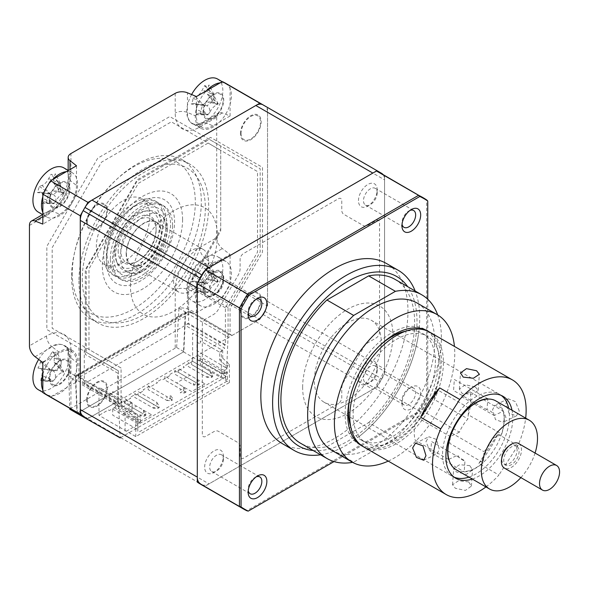 <?xml version="1.0" encoding="UTF-8"?>
<svg xmlns="http://www.w3.org/2000/svg" width="589" height="589" viewBox="0 0 589 589"><rect width="100%" height="100%" fill="white"/><g stroke="black" fill="none" stroke-linecap="round" stroke-linejoin="round"><path stroke-width="0.44" stroke-dasharray="2.94 2.21" d="M331.975 450.452A85.118 49.145 120 0 0 374.53 446.241A85.118 49.145 120 0 0 430.139 371.232A85.118 49.145 120 0 0 417.093 303.026M388.239 461.099A85.118 49.145 120 0 0 394.593 457.822A85.118 49.145 120 0 0 454.443 346.435M326.895 446.712L368.662 422.6L395.41 438.047L353.65 462.159L326.895 446.712A94.579 54.608 120 0 1 300.493 443.2M368.662 422.6A94.579 54.608 120 0 0 395.072 279.392M395.41 438.047A94.579 54.608 120 0 0 437.708 314.938M362.507 446.212A66.204 38.226 120 0 0 394.593 442.376A66.204 38.226 120 0 0 437.568 384.956A66.204 38.226 120 0 0 428.682 331.592M352.597 462.35A94.579 54.608 120 0 0 353.65 462.159M468.711 408.184L467.946 418.919A28.154 16.256 120 0 0 459.398 432.164L425.965 412.86L416.806 417.233A40.045 23.118 120 0 0 414.332 429.506A40.045 23.118 120 0 0 415.171 440.182L448.612 459.486M450.239 437.193L449.797 443.421L483.238 462.726L484.018 451.704A28.154 16.256 120 0 0 492.566 438.459L501.718 434.078A40.045 23.118 120 0 0 503.352 411.137L494.2 415.51A28.154 16.256 120 0 0 487 409.804L487.766 399.07M450.291 436.523L450.585 432.4L484.018 451.704M470.28 406.579A40.045 23.118 120 0 0 469.912 391.832L460.76 396.206L473.99 403.848M474.204 403.973L494.2 415.51M469.912 391.832L503.352 411.137M475.279 403.031L453.567 390.5L454.347 379.471L487.788 398.775M475.5 403.163L487 409.804M468.726 407.897L435.293 388.593L434.505 399.614L467.946 418.919M459.398 432.164L450.482 436.427M416.806 417.233L450.246 436.545M447.898 450.968L464.964 460.819L464.176 471.848A40.045 23.118 120 0 0 483.238 462.726M447.677 450.843L431.523 441.514L430.743 452.536L464.176 471.848M448.855 459.376L457.771 455.113A28.154 16.256 120 0 0 464.964 460.819M501.239 395.425A47.289 27.3 120 0 0 465.634 404.569A47.289 27.3 120 0 0 442.663 451.248A47.289 27.3 120 0 0 454.067 477.127M468.947 477.119A47.289 27.3 120 0 0 509.301 419.375A47.289 27.3 120 0 0 508.675 408.317M470.228 406.889A40.045 23.118 120 0 1 468.284 414.774L501.718 434.078M505.951 417.439L501.931 408.074L494.819 405.225L492.581 409.723L495.474 419.618L502.984 422.284L505.951 417.439M519.284 411.063L515.419 401.617L508.248 398.797L505.907 403.347L508.962 413.169L516.413 415.863L519.284 411.063M475.411 387.025L478.209 390.448L472.245 394.35L462.085 393.4L459.346 389.101L465.339 384.713L475.411 387.025M381.098 345.353A47.289 27.3 120 0 0 371.423 320.342A47.289 27.3 120 0 0 336.319 331.644A47.289 27.3 120 0 0 314.467 377.232A47.289 27.3 120 0 0 324.134 402.25A47.289 27.3 120 0 0 359.246 390.949A47.289 27.3 120 0 0 381.098 345.353M425.95 441.595L428.917 436.751L436.427 439.416L439.32 449.319L437.082 453.817L429.97 450.968L425.95 441.595M472.297 479.048A47.289 27.3 120 0 0 512.644 421.304A47.289 27.3 120 0 0 512.018 410.246M469.816 465.641L459.663 464.692L453.692 468.594L456.49 472.017L466.554 474.322L472.555 469.941L469.816 465.641M468.66 481.92L458.514 480.779L452.543 484.747L455.334 488.296L465.42 490.409L471.406 486.094L468.66 481.92M485.947 486.934A66.204 38.226 120 0 0 498.92 475.021L478.857 463.44A66.204 38.226 120 0 0 497.823 434.041L478.857 463.44M363.501 446.815A66.204 38.226 120 0 0 412.653 430.993A66.204 38.226 120 0 0 443.245 367.168A66.204 38.226 120 0 0 429.705 332.144M497.823 434.041L517.886 445.623A66.204 38.226 120 0 0 525.668 418.131M517.886 445.623L498.92 475.021M350.661 426.407A61.477 35.495 120 0 0 361.182 440.02A61.477 35.495 120 0 0 406.822 425.324A61.477 35.495 120 0 0 435.227 366.056A61.477 35.495 120 0 0 422.659 333.536A61.477 35.495 120 0 0 405.615 331.232M353.29 410.202A61.477 35.495 120 0 0 365.865 442.722A61.477 35.495 120 0 0 411.505 428.026A61.477 35.495 120 0 0 439.909 368.758A61.477 35.495 120 0 0 427.334 336.238A61.477 35.495 120 0 0 381.694 350.934A61.477 35.495 120 0 0 353.29 410.202M379.957 345.426A61.477 35.495 120 0 0 350.124 397.096M427.275 330.937A66.204 38.226 -60 0 1 438.562 364.466A66.204 38.226 -60 0 1 409.517 426.708A66.204 38.226 -60 0 1 361.241 445.321M360.181 444.835A66.204 38.226 -60 0 1 345.279 409.09A66.204 38.226 -60 0 1 376.761 344.388A66.204 38.226 -60 0 1 426.333 330.26M518.519 443.488A14.188 8.187 -60 0 1 519.189 443.951A14.188 8.187 -60 0 1 518.158 460.473A14.188 8.187 -60 0 1 504.331 468.064M456.122 469.713A39.721 22.934 120 0 0 494.834 448.465A39.721 22.934 120 0 0 497.712 402.213A39.721 22.934 120 0 0 495.842 400.91M520.882 477.613A39.721 22.934 120 0 0 535.062 453.044M517.378 446.712A10.874 6.28 -60 0 1 516.59 459.376A10.874 6.28 -60 0 1 505.988 465.192A10.874 6.28 -60 0 1 505.48 464.839A10.874 6.28 -60 0 1 506.268 452.175A10.874 6.28 -60 0 1 516.862 446.359A10.874 6.28 -60 0 1 517.378 446.712M508.749 446.16A10.874 6.28 -60 0 1 514.86 445.196A10.874 6.28 -60 0 1 515.368 445.556A10.874 6.28 -60 0 1 514.58 458.22A10.874 6.28 -60 0 1 503.985 464.036A10.874 6.28 -60 0 1 503.47 463.683A10.874 6.28 -60 0 1 501.762 458.264M107.029 253.182A37.829 21.845 -60 0 1 123.543 215.11A37.829 21.845 -60 0 1 152.691 204.979A37.829 21.845 -60 0 1 160.525 222.296A37.829 21.845 -60 0 1 144.01 260.367A37.829 21.845 -60 0 1 114.862 270.506A37.829 21.845 -60 0 1 107.029 253.182M149.827 216.119A37.829 21.845 120 0 0 141.993 198.802A37.829 21.845 120 0 0 112.838 208.933A37.829 21.845 120 0 0 96.324 247.005A37.829 21.845 120 0 0 104.165 264.328A37.829 21.845 120 0 0 133.313 254.19A37.829 21.845 120 0 0 149.827 216.119M175.213 93.349L175.213 113.044A34.56 19.952 120 0 0 199.649 127.15L216.7 117.307A9.461 5.463 60 0 1 218.659 112.978A9.461 5.463 60 0 1 222.347 112.933L230.078 115.989L230.078 86.038L267.531 107.662A179.697 103.745 120 0 0 263.747 105.284A179.697 103.745 -60 0 1 264.66 105.821A14.188 8.187 -60 0 1 267.531 112.278L267.531 301.428A14.188 8.187 -60 0 1 264.66 311.191A179.697 103.745 -60 0 1 262.827 314.371A14.188 8.187 -60 0 1 255.81 321.734L91.994 416.305A14.188 8.187 -60 0 1 84.978 417.049A179.697 103.745 -60 0 1 84.058 416.526A179.697 103.745 120 0 0 87.997 418.617L115.724 402.611A2.835 1.634 -60 0 0 117.726 399.136L78.941 376.739A2.835 1.634 0 0 1 78.109 375.583A2.835 1.634 0 0 1 78.941 374.427L187.28 311.875A2.835 1.634 0 0 1 191.292 311.875L230.078 334.272A2.835 1.634 -60 0 0 230.667 335.568L191.881 313.171A2.835 1.634 -60 0 1 191.292 311.875M196.417 312.774L196.417 293.086A23.486 13.562 -60 0 1 213.027 264.321L230.078 254.477L222.347 248.595A9.461 5.463 60 0 1 216.7 237.713L199.649 247.557A34.56 19.952 120 0 0 175.213 289.884L175.213 348.187A9.461 5.463 180 0 1 176.619 347.517L178.982 308.238A9.461 5.463 180 0 1 187.457 309.019L196.417 312.774L222.355 297.798L259.808 319.422L232.088 335.428A2.835 1.634 -60 0 1 230.667 335.568M230.078 115.989L213.027 125.832L205.289 122.784A25.217 14.563 -60 0 1 194.171 124.706A25.217 14.563 -60 0 1 187.457 112.484L187.457 92.797M230.078 86.038A179.697 103.745 120 0 0 226.301 83.66M202.991 112.065A14.659 8.467 120 0 0 213.358 118.05A14.659 8.467 120 0 0 223.724 100.093A14.659 8.467 120 0 0 213.358 94.107A14.659 8.467 120 0 0 202.991 112.065M213.027 125.832A23.486 13.562 -60 0 1 196.417 116.247L196.417 96.552M196.417 116.247L187.457 112.484A9.461 5.463 180 0 0 175.213 113.044M202.991 289.67A14.659 8.467 120 0 0 213.358 295.656A14.659 8.467 120 0 0 223.724 277.706A14.659 8.467 120 0 0 213.358 271.72A14.659 8.467 120 0 0 202.991 289.67M222.355 297.798A179.697 103.745 120 0 0 230.078 284.428L230.078 254.477M259.808 319.422A179.697 103.745 120 0 0 267.531 306.044L267.531 107.662M230.078 284.428L267.531 306.044M216.7 117.307L216.7 237.713M176.619 347.517L183.856 351.692L185.609 312.067L75.259 375.775L76.968 412.44M178.982 308.238L185.609 312.067M183.518 351.883L226.323 376.592L228.076 336.974L188.613 314.195L188.613 284.73L220.713 229.128L220.713 145.962L169.787 116.563L97.767 158.147L46.84 246.349L46.84 329.516L78.941 348.047L78.941 377.512L188.613 314.195L185.27 312.258L183.518 351.883L77.35 413.184L183.856 351.692M42.828 362.581L59.879 352.737A23.486 13.562 -60 0 1 72.859 352.465A23.486 13.562 -60 0 1 76.489 362.323L76.489 382.018L69.973 376.842A9.461 5.463 180 0 1 68.169 373.64A9.461 5.463 180 0 1 68.633 371.946L75.259 375.775M68.633 371.946L69.745 408.265M69.782 409.2A9.461 5.463 180 0 1 70.938 408.383L70.938 350.087A9.461 5.463 0 0 0 68.169 353.945A9.461 5.463 0 0 0 69.973 357.155L69.973 376.842M175.213 348.187L70.938 408.383M49.181 378.477A14.659 8.467 120 0 0 59.548 384.462A14.659 8.467 120 0 0 69.907 366.505A14.659 8.467 120 0 0 59.548 360.527A14.659 8.467 120 0 0 49.181 378.477M46.605 394.91A179.697 103.745 120 0 0 50.551 396.993L76.489 382.018M76.489 165.796L76.489 185.483L69.973 180.315A25.217 14.563 -60 0 1 52.141 211.201L42.828 216.583M76.489 185.483A23.486 13.562 -60 0 1 59.879 214.249L52.141 211.201A9.461 5.463 60 0 0 48.46 211.237C58.215 206.334 68.803 188.009 68.169 177.105A9.461 5.463 0 0 0 69.973 180.315L69.973 169.551M59.879 214.249L42.828 224.1M49.181 200.864A14.659 8.467 120 0 0 59.548 206.849A14.659 8.467 120 0 0 69.907 188.9A14.659 8.467 120 0 0 59.548 182.914A14.659 8.467 120 0 0 49.181 200.864M50.551 396.993L87.997 418.617M240.445 311.294A14.659 8.467 -60 0 1 250.811 293.344A14.659 8.467 -60 0 1 261.177 299.33A14.659 8.467 -60 0 1 250.811 317.28A14.659 8.467 -60 0 1 240.445 311.294M86.627 222.487A14.659 8.467 -60 0 1 96.994 204.538A14.659 8.467 -60 0 1 107.36 210.516A14.659 8.467 -60 0 1 96.994 228.473A14.659 8.467 -60 0 1 86.627 222.487M240.445 133.681A14.659 8.467 -60 0 1 250.811 115.731A14.659 8.467 -60 0 1 261.177 121.717A14.659 8.467 -60 0 1 250.811 139.667A14.659 8.467 -60 0 1 240.445 133.681M86.627 400.1A14.659 8.467 -60 0 1 96.994 382.143A14.659 8.467 -60 0 1 107.36 388.129A14.659 8.467 -60 0 1 96.994 406.086A14.659 8.467 -60 0 1 86.627 400.1M117.726 399.136L117.726 373.176L85.295 354.445L85.295 269.681L137.2 179.778L210.604 137.399L262.51 167.364L262.51 252.129L230.078 308.312L230.078 334.272M106.359 256.657A42.563 24.569 120 0 0 115.172 276.145A42.563 24.569 120 0 0 147.972 264.741A42.563 24.569 120 0 0 166.547 221.913A42.563 24.569 120 0 0 157.734 202.425A42.563 24.569 120 0 0 136.449 204.538A42.563 24.569 120 0 0 106.359 256.657L106.359 261.295A48.232 27.845 120 0 0 140.462 280.982A48.232 27.845 120 0 0 174.572 221.913A48.232 27.845 120 0 0 140.462 202.218A48.232 27.845 120 0 0 106.359 261.295M163.875 220.367A42.563 24.569 120 0 0 155.054 200.886A42.563 24.569 120 0 0 122.262 212.283A42.563 24.569 120 0 0 103.686 255.118A42.563 24.569 120 0 0 112.499 274.599A42.563 24.569 120 0 0 145.292 263.195A42.563 24.569 120 0 0 163.875 220.367M78.941 280.982A91.737 52.966 120 0 0 97.936 322.986A91.737 52.966 120 0 0 168.631 298.402A91.737 52.966 120 0 0 208.675 206.084A91.737 52.966 120 0 0 189.68 164.081A91.737 52.966 120 0 0 118.985 188.664A91.737 52.966 120 0 0 78.941 280.982M71.586 276.734A91.737 52.966 120 0 0 90.581 318.737A91.737 52.966 120 0 0 161.276 294.154A91.737 52.966 120 0 0 201.32 201.836A91.737 52.966 120 0 0 182.325 159.833A91.737 52.966 120 0 0 111.63 184.416A91.737 52.966 120 0 0 71.586 276.734M121.739 407.632L121.739 404.54L82.283 381.76L82.283 384.853L121.739 407.632L125.082 405.696L125.082 431.958L221.383 376.356L221.383 350.102L224.726 348.173L185.27 325.386L185.27 322.301L224.726 345.08L224.726 348.173M84.286 383.689L84.286 346.774L52.185 328.235L52.185 247.63L101.551 162.137L171.355 121.835L220.713 150.335L220.713 230.94L188.613 286.541L188.613 323.457L84.286 383.689L121.069 404.93L121.069 368.007L84.286 346.774M82.283 279.053A87.01 50.234 120 0 0 143.812 314.578A87.01 50.234 120 0 0 205.333 208.013A87.01 50.234 120 0 0 143.812 172.489A87.01 50.234 120 0 0 82.283 279.053M121.069 368.007L88.968 349.476L88.968 268.871L138.334 183.37L208.138 143.068L257.496 171.568L257.496 252.173L225.396 307.775L225.396 344.698L188.613 323.457M225.396 307.775L188.613 286.541M72.248 273.259A87.01 50.234 120 0 0 133.777 308.783A87.01 50.234 120 0 0 195.305 202.218A87.01 50.234 120 0 0 133.777 166.694A87.01 50.234 120 0 0 72.248 273.259M228.076 336.974L228.076 307.51L260.176 251.908L260.176 168.748L209.242 139.343L137.222 180.926L86.296 269.136L86.296 352.296L118.396 370.834L118.396 400.292L75.598 375.583L77.321 412.646M118.396 370.834L78.941 348.047M120.605 437.627L226.323 376.592M118.396 400.292L120.119 437.355M225.396 344.698L224.726 345.08M121.739 404.54L121.069 404.93M228.076 307.51L188.613 284.73M129.094 412.263L132.105 410.526L137.789 415.775L137.789 417.284L135.787 418.44L129.094 412.263L129.094 404.54L99.004 387.164L99.004 415.355L135.787 436.589L229.408 382.533L192.625 361.3L192.625 333.109L222.723 350.484L222.723 358.208L219.712 359.945L225.396 365.195L225.396 367.477L227.406 368.633L224.726 370.267L222.723 369.789L222.723 373.809L197.646 359.327L197.646 355.314L222.723 369.789M135.787 418.44L135.787 436.589M129.094 404.54L132.105 402.802L132.105 410.526M132.105 402.802L112.713 391.604L112.713 394.696L109.37 392.767L109.37 401.256L137.789 418.057L137.789 415.775M140.381 422.114L137.789 423.616L140.462 421.974L140.462 418.919L137.789 420.369L137.789 417.284M137.789 420.369L137.789 418.057M140.462 417.284L115.385 402.802L115.385 406.822L140.462 421.297L140.462 418.919M140.462 421.974L140.462 421.297M112.713 409.134L112.713 415.157L137.789 429.639L137.789 423.616L112.713 409.134L114.715 407.978L139.799 422.453M224.726 370.267L224.726 373.33L227.406 371.88L227.406 379.537L226.147 381.716L139.048 432.002L137.789 431.273L137.789 429.639M137.789 431.273L137.789 423.616M200.319 358.554L225.396 373.036L223.393 374.192L198.309 359.717L200.319 358.554L200.319 364.576L225.396 379.058L225.396 373.036L227.406 371.88M227.406 379.537L225.396 379.058M224.807 373.374L223.393 374.192M224.726 373.33L222.723 373.809M222.723 358.208L229.408 364.385L227.406 365.541L227.406 368.633M229.408 364.385L229.408 382.533M227.406 365.541L225.396 365.195M225.396 367.477L196.976 350.676L196.976 342.187L200.319 344.116L200.319 341.024L219.712 352.222L219.712 359.945M219.712 352.222L222.723 350.484M205.001 383.881L191.624 391.604L176.575 382.916L189.952 375.2L205.001 383.881M151.498 414.774L138.12 422.497L123.079 413.809L136.449 406.086L151.498 414.774M192.625 361.3L183.267 366.704L184.269 367.278L176.244 371.917L175.242 371.335L169.89 374.427L170.891 375.002L162.866 379.64L161.865 379.058L156.512 382.143L157.521 382.725L149.496 387.356L148.487 386.782L143.142 389.866L144.143 390.448L136.118 395.079L135.117 394.505L129.764 397.59L130.765 398.171L122.74 402.802L121.739 402.221L116.386 405.313L117.395 405.895L109.37 410.526L108.361 409.944L99.004 415.355M197.978 385.235L199.318 384.462L196.976 383.115L196.976 379.25L178.246 368.442L178.246 372.3L196.976 383.115L193.634 385.044L174.904 374.229L174.904 370.371L193.634 381.179L193.634 385.044L197.978 385.235L197.978 383.689L193.634 381.179M196.976 379.25L199.318 382.916L199.318 384.462M210.347 371.526L212.688 375.2L212.688 376.739L210.347 375.392L210.347 371.526L191.624 360.718L191.624 364.576L210.347 375.392L207.004 377.321L188.281 366.513L188.281 362.647L207.004 373.463L207.004 377.321L211.355 377.512L211.355 375.966L207.004 373.463M212.688 375.2L211.355 375.966M212.688 376.739L211.355 377.512M144.474 416.121L145.814 415.355L143.473 414.001L143.473 410.143L124.75 399.327L124.75 403.193L143.473 414.001L140.13 415.93L121.408 405.122L121.408 401.256L140.13 412.072L140.13 415.93L144.474 416.121L144.474 414.582L140.13 412.072M145.814 415.355L145.814 413.809L144.474 414.582M143.473 410.143L145.814 413.809M156.851 402.42L159.192 406.086L159.192 407.632L156.851 406.277L156.851 402.42L138.12 391.604L138.12 395.469L156.851 406.277L153.508 408.206L134.778 397.398L134.778 393.54L153.508 404.349L153.508 408.206L157.852 408.405L157.852 406.859L153.508 404.349M159.192 407.632L157.852 408.405M170.221 398.554L170.221 394.696L172.562 398.363L172.562 399.909L170.221 398.554L166.878 400.483L148.156 389.675L148.156 385.817L166.878 396.625L166.878 400.483L171.23 400.682L171.23 399.136L166.878 396.625M172.562 399.909L171.23 400.682M164.876 376.165L164.876 380.023L183.599 390.831L183.599 386.973L164.876 376.165M185.94 392.186L184.6 392.959L180.256 392.767L183.599 390.831L185.94 392.186L185.94 390.64L183.599 386.973M184.6 392.959L184.6 391.413L180.256 388.902L180.256 392.767M401.948 403.384A13.238 7.642 120 0 0 411.313 408.788A13.238 7.642 120 0 0 420.679 392.569A13.238 7.642 120 0 0 411.313 387.164A13.238 7.642 120 0 0 401.948 403.384L401.948 400.483A9.696 5.595 120 0 0 403.958 404.923A9.696 5.595 120 0 0 411.431 402.324A9.696 5.595 120 0 0 415.657 392.569A9.696 5.595 120 0 0 413.655 388.136A9.696 5.595 120 0 0 408.803 388.615A9.696 5.595 120 0 0 401.948 400.483M377.203 370.371A9.696 5.595 -60 0 1 372.977 380.126A9.696 5.595 -60 0 1 365.504 382.725A9.696 5.595 -60 0 1 363.494 378.285A9.696 5.595 -60 0 1 367.727 368.53A9.696 5.595 -60 0 1 375.2 365.931A9.696 5.595 -60 0 1 377.203 370.371M256.149 476.862A9.696 5.595 120 0 0 254.993 477.421A9.696 5.595 120 0 0 248.138 489.29L248.138 492.183M248.138 489.29A9.696 5.595 120 0 0 248.234 490.571M223.393 459.177A9.696 5.595 -60 0 1 219.16 468.932A9.696 5.595 -60 0 1 211.687 471.524A9.696 5.595 -60 0 1 209.684 467.092A9.696 5.595 -60 0 1 213.91 457.336A9.696 5.595 -60 0 1 221.383 454.737A9.696 5.595 -60 0 1 223.393 459.177M256.149 299.249A9.696 5.595 120 0 0 254.993 299.808A9.696 5.595 120 0 0 248.138 311.677L248.138 314.578M248.138 311.677A9.696 5.595 120 0 0 248.234 312.958M223.393 281.564A9.696 5.595 -60 0 1 219.16 291.319A9.696 5.595 -60 0 1 211.687 293.918A9.696 5.595 -60 0 1 209.684 289.479A9.696 5.595 -60 0 1 213.91 279.723A9.696 5.595 -60 0 1 221.383 277.124A9.696 5.595 -60 0 1 223.393 281.564M409.959 210.45A9.696 5.595 120 0 0 408.803 211.002A9.696 5.595 120 0 0 401.948 222.878L401.948 225.771M401.948 222.878A9.696 5.595 120 0 0 402.051 224.151M377.203 192.758A9.696 5.595 -60 0 1 372.977 202.513A9.696 5.595 -60 0 1 365.504 205.112A9.696 5.595 -60 0 1 363.494 200.672A9.696 5.595 -60 0 1 367.727 190.917A9.696 5.595 -60 0 1 375.2 188.318A9.696 5.595 -60 0 1 377.203 192.758M282.389 443.672A104.032 60.063 120 0 0 362.559 415.797A104.032 60.063 120 0 0 407.971 311.102A104.032 60.063 120 0 0 386.421 263.474M320.556 454.789A104.032 60.063 120 0 0 359.908 435.889A104.032 60.063 120 0 0 418.448 334.5A104.032 60.063 120 0 0 419.736 317.898A104.032 60.063 120 0 0 415.135 290.973M380.781 173.262A179.697 103.745 -60 0 1 384.565 175.632L384.565 374.022A179.697 103.745 -60 0 1 377.225 386.767L204.648 486.404A179.697 103.745 -60 0 1 201.085 484.504M204.648 486.404L246.784 510.729L419.353 411.093L420.583 411.608L334.037 461.577M377.225 386.767L419.353 411.093A179.697 103.745 -60 0 0 426.694 398.348L384.565 374.022M384.565 175.632L426.694 199.958L426.694 398.348L427.754 399.151A179.299 103.524 -60 0 1 420.583 411.608M205.671 319.017A4.727 2.731 120 0 0 202.321 324.804L202.321 434.461A4.727 2.731 120 0 0 205.671 436.39L213.674 431.766A9.461 5.463 -60 0 1 218.409 431.303L238.155 442.7A9.461 5.463 -60 0 1 240.113 447.029L240.113 456.276A4.727 2.731 120 0 0 243.456 458.213L338.417 403.384A4.727 2.731 120 0 0 341.76 397.59L341.76 388.342A9.461 5.463 -60 0 1 343.718 381.753L363.465 347.554A9.461 5.463 -60 0 1 368.199 342.562L376.202 337.939A4.727 2.731 120 0 0 379.544 332.144L379.544 222.487A4.727 2.731 120 0 0 376.202 220.558L368.199 225.182A9.461 5.463 -60 0 1 363.465 225.653L343.718 214.249A9.461 5.463 -60 0 1 341.76 209.92L341.76 200.672A4.727 2.731 120 0 0 338.417 198.743L243.456 253.572A4.727 2.731 120 0 0 240.113 259.359L240.113 268.606A9.461 5.463 -60 0 1 238.155 275.203L218.409 309.402A9.461 5.463 -60 0 1 213.674 314.393L205.671 319.017M358.48 378.285A13.238 7.642 -60 0 1 367.845 362.066A13.238 7.642 -60 0 1 377.203 367.477A13.238 7.642 -60 0 1 367.845 383.689A13.238 7.642 -60 0 1 358.48 378.285M204.663 467.092A13.238 7.642 -60 0 1 214.028 450.872A13.238 7.642 -60 0 1 223.393 456.276A13.238 7.642 -60 0 1 214.028 472.496A13.238 7.642 -60 0 1 204.663 467.092M204.663 289.479A13.238 7.642 -60 0 1 214.028 273.259A13.238 7.642 -60 0 1 223.393 278.671A13.238 7.642 -60 0 1 214.028 294.883A13.238 7.642 -60 0 1 204.663 289.479M358.48 200.672A13.238 7.642 -60 0 1 367.845 184.46A13.238 7.642 -60 0 1 377.203 189.864A13.238 7.642 -60 0 1 367.845 206.076A13.238 7.642 -60 0 1 358.48 200.672M302.643 387.356A63.84 36.857 -60 0 1 347.782 309.173A63.84 36.857 -60 0 1 392.922 335.229A63.84 36.857 -60 0 1 347.782 413.419A63.84 36.857 -60 0 1 302.643 387.356M427.754 299.249L427.754 399.151M53.282 370.982A11.147 6.435 120 0 0 61.013 364.414A11.147 6.435 120 0 0 61.97 371.519A11.147 6.435 120 0 0 62.839 372.292A11.147 6.435 120 0 0 55.108 378.86A11.147 6.435 120 0 0 53.282 370.982L40.207 368.331C42.077 368.913 42.622 371.254 41.834 375.362A64.613 59.636 -95 0 0 40.825 380.604L43.144 379.471L44.889 381.164A64.613 39.073 103.9 0 1 46.273 375.966C47.709 371.968 50.013 370.01 53.172 370.106A64.613 1.362 -170.6 0 1 57.207 370.695L57.339 367.337L59.725 364.547A64.613 21.926 36 0 0 55.918 363.398L54.159 362.309L54.291 356.367A64.613 39.073 103.9 0 1 56.816 351.994L53.974 352.804L52.752 351.442A64.613 59.636 -95 0 0 49.851 355.756C47.54 359.253 45.235 361.212 42.945 361.624A64.613 21.926 36 0 0 40.427 361.911L39.706 364.93L37.917 368.059A64.613 1.362 -170.6 0 1 40.207 368.331L50.86 370.26L42.945 361.624M61.013 364.414L61.308 360.969L55.145 354.799L52.752 351.442M38.668 359.423A25.533 14.74 -60 0 1 60.483 344.337A25.533 14.74 -60 0 1 63.752 345.434A25.533 14.74 -60 0 1 66.343 369.649A25.533 14.74 -60 0 1 41.488 390.765A25.533 14.74 -60 0 1 38.219 389.668M42.828 374.273A25.533 14.74 -60 0 1 69.038 349.277A25.533 14.74 -60 0 1 72.314 350.381A25.533 14.74 -60 0 1 73.699 377.262A25.533 14.74 -60 0 1 50.05 395.712A25.533 14.74 -60 0 1 46.774 394.608A25.533 14.74 -60 0 1 42.828 390.021M54.431 385.007A13.761 7.944 -60 0 1 51.265 371.364A13.761 7.944 -60 0 1 64.665 359.982A13.761 7.944 -60 0 1 67.823 373.625A13.761 7.944 -60 0 1 54.431 385.007M57.207 370.695L53.172 370.106M63.87 372.034L59.725 364.547M62.839 372.292L63.641 371.998L55.918 363.398M61.308 360.969L56.816 351.994M40.427 361.911L50.676 370.231M50.448 370.201L37.917 368.059M55.108 378.86L53.15 380.921L41.834 375.362M40.825 380.604L53.01 381.26L46.273 375.966M44.889 381.164L53.01 381.26L43.144 379.471M87.268 399.732A13.761 7.944 120 0 0 96.994 405.35A13.761 7.944 120 0 0 106.727 388.497A13.761 7.944 120 0 0 96.994 382.879A13.761 7.944 120 0 0 87.268 399.732M241.078 133.32A13.761 7.944 120 0 0 250.811 138.938A13.761 7.944 120 0 0 260.544 122.085A13.761 7.944 120 0 0 250.811 116.46A13.761 7.944 120 0 0 241.078 133.32M130.434 286.004A61.477 35.495 -60 0 1 173.902 210.715A61.477 35.495 -60 0 1 217.37 235.814A61.477 35.495 -60 0 1 173.902 311.102A61.477 35.495 -60 0 1 130.434 286.004M87.268 222.119A13.761 7.944 120 0 0 96.994 227.737A13.761 7.944 120 0 0 106.727 210.884A13.761 7.944 120 0 0 96.994 205.267A13.761 7.944 120 0 0 87.268 222.119M241.078 310.926A13.761 7.944 120 0 0 250.811 316.543A13.761 7.944 120 0 0 260.544 299.691A13.761 7.944 120 0 0 250.811 294.073A13.761 7.944 120 0 0 241.078 310.926M383.005 174.543A14.188 8.187 -60 0 1 384.565 179.844L384.565 369.001A14.188 8.187 -60 0 1 381.694 378.764A179.697 103.745 -60 0 1 379.861 381.937A14.188 8.187 -60 0 1 372.844 389.3L209.029 483.878A14.188 8.187 -60 0 1 202.012 484.622A179.697 103.745 -60 0 1 201.085 484.099A179.697 103.745 -60 0 1 200.179 483.562L201.085 484.099M372.844 173.078A14.188 8.187 -60 0 1 377.991 171.745M203.875 272.273A14.188 8.187 -60 0 1 209.029 267.656M197.308 287.955A14.188 8.187 -60 0 1 198.765 281.1M39.367 186.404L50.161 194.039L40.03 192.147C42.143 192.183 43.012 194.223 42.636 198.265A64.613 57.45 -110.5 0 0 42.114 203.477L44.396 201.88L46.502 203.146A64.613 36.886 94.5 0 1 47.422 197.897C48.504 193.81 50.706 191.543 54.019 191.079A64.613 8.349 -175.6 0 1 58.274 190.976L58.039 187.788L60.174 184.813A64.613 28.913 31.4 0 0 56.095 184.357L53.665 183.216L53.489 178.239A64.613 36.886 94.5 0 1 55.528 173.902L52.649 175.154L51.14 174.234A64.613 57.45 -110.5 0 0 48.703 178.607C46.737 182.185 44.543 184.46 42.106 185.425A64.613 28.913 31.4 0 0 39.367 186.404L37.46 192.566A64.613 8.349 -175.6 0 1 40.03 192.147L51.773 194.179L50.161 194.039L42.106 185.425M63.214 193.634A11.147 6.435 120 0 0 55.83 201.269A11.147 6.435 120 0 0 52.907 194.422A11.147 6.435 120 0 0 60.299 186.787A11.147 6.435 120 0 0 61.499 192.463A11.147 6.435 120 0 0 63.214 193.634L64.4 192.949L60.174 184.813M63.752 167.828A25.533 14.74 -60 0 1 67.551 188.671A25.533 14.74 -60 0 1 43.8 213.218A25.533 14.74 -60 0 1 38.219 212.055M44.396 201.88L51.552 203.117L46.502 203.146M42.828 196.66A25.533 14.74 -60 0 1 42.975 196.152A25.533 14.74 -60 0 1 52.723 179.512M66.366 171.642A25.533 14.74 -60 0 1 72.314 172.768A25.533 14.74 -60 0 1 76.114 193.612A25.533 14.74 -60 0 1 46.774 216.995A25.533 14.74 -60 0 1 42.828 212.408M50.617 195.563A13.761 7.944 -60 0 1 63.413 182.34A13.761 7.944 -60 0 1 68.471 194.201A13.761 7.944 -60 0 1 55.675 207.424A13.761 7.944 -60 0 1 50.617 195.563M52.561 176.133L60.188 183.672L48.703 178.607M60.299 186.787L60.188 183.672L53.489 178.239M52.907 194.422L51.773 194.179M49.918 194.061L37.46 192.566M55.83 201.269L54.122 203.33L42.636 198.265M42.114 203.477L54.019 203.676L47.422 197.897M54.019 203.676L51.552 203.117M64.4 192.949L58.274 190.976M60.299 183.334L55.528 173.902M193.067 275.468L203.927 283.014L193.833 281.122C195.975 281.093 196.888 283.088 196.557 287.115A64.613 57.118 -112.1 0 0 196.093 292.321L198.92 290.701L200.51 291.879A64.613 36.555 93.4 0 1 201.372 286.637C202.417 282.543 204.604 280.239 207.924 279.709A64.613 9.166 -176.3 0 1 212.202 279.525L211.922 276.366L214.028 273.37A64.613 29.73 30.8 0 0 209.92 272.994L207.402 271.853L207.195 267.001A64.613 36.555 93.4 0 1 209.176 262.672L206.297 263.975L204.758 263.114A64.613 57.118 -112.1 0 0 202.373 267.487C200.459 271.065 198.279 273.377 195.828 274.408A64.613 29.73 30.8 0 0 193.067 275.468L192.758 278.288L191.241 281.623A64.613 9.166 -176.3 0 1 193.833 281.122L205.76 283.162L203.927 283.014L195.828 274.408M204.994 263.577L213.881 272.493L202.373 267.487M211.694 255.493A25.533 14.74 -60 0 1 217.569 256.635A25.533 14.74 -60 0 1 221.486 277.073A25.533 14.74 -60 0 1 197.904 301.995A25.533 14.74 -60 0 1 192.029 300.861A25.533 14.74 -60 0 1 188.112 280.423A25.533 14.74 -60 0 1 211.694 255.493M206.467 306.943A25.533 14.74 -60 0 1 200.591 305.801A25.533 14.74 -60 0 1 198.338 280.784A25.533 14.74 -60 0 1 220.257 260.441A25.533 14.74 -60 0 1 226.124 261.575A25.533 14.74 -60 0 1 228.377 286.593A25.533 14.74 -60 0 1 206.467 306.943M209.647 296.215A13.761 7.944 -60 0 1 204.368 284.59A13.761 7.944 -60 0 1 217.076 271.161A13.761 7.944 -60 0 1 222.355 282.786A13.761 7.944 -60 0 1 209.647 296.215M214.021 275.6A11.147 6.435 120 0 0 215.243 281.115A11.147 6.435 120 0 0 217.069 282.315A11.147 6.435 120 0 0 209.728 290.068A11.147 6.435 120 0 0 206.687 283.353A11.147 6.435 120 0 0 214.021 275.6L213.881 272.493L207.195 267.001M206.687 283.353L205.76 283.162M203.676 283.044L191.241 281.623M209.728 290.068L208.064 292.129L196.557 287.115M196.093 292.321L207.961 292.475L201.372 286.637M207.961 292.475L205.303 291.849L200.51 291.879M217.069 282.315L218.018 281.601L207.924 279.709M212.202 279.525L218.269 281.579L209.92 272.994M218.269 281.579L214.028 273.37M213.984 272.147L209.176 262.672M167.217 230.019A33.102 19.113 120 0 0 160.363 214.867A33.102 19.113 120 0 0 134.852 223.732A33.102 19.113 120 0 0 120.399 257.047A33.102 19.113 120 0 0 127.261 272.199A33.102 19.113 120 0 0 152.765 263.335A33.102 19.113 120 0 0 167.217 230.019M110.371 258.976A42.563 24.569 -60 0 1 140.462 206.849A42.563 24.569 -60 0 1 170.56 224.225A42.563 24.569 -60 0 1 140.462 276.351A42.563 24.569 -60 0 1 110.371 258.976M172.562 225.388A42.563 24.569 120 0 0 142.472 208.013A42.563 24.569 120 0 0 112.374 260.132A42.563 24.569 120 0 0 142.472 277.507A42.563 24.569 120 0 0 172.562 225.388M182.597 219.594A56.743 32.763 120 0 0 142.472 196.424A56.743 32.763 120 0 0 102.346 265.926A56.743 32.763 120 0 0 142.472 289.096A56.743 32.763 120 0 0 182.597 219.594M193.067 97.855L203.927 105.409L193.833 103.509C195.975 103.48 196.888 105.475 196.557 109.502A64.613 57.118 -112.1 0 0 196.093 114.715L198.92 113.088L200.51 114.266A64.613 36.555 93.4 0 1 201.372 109.024C202.417 104.938 204.604 102.626 207.924 102.103A64.613 9.166 -176.3 0 1 212.202 101.912L211.922 98.753L214.028 95.757A64.613 29.73 30.8 0 0 209.92 95.381L207.402 94.247L207.195 89.388A64.613 36.555 93.4 0 1 209.176 85.059L206.297 86.369L204.758 85.501A64.613 57.118 -112.1 0 0 202.373 89.874C200.459 93.452 198.279 95.764 195.828 96.795A64.613 29.73 30.8 0 0 193.067 97.855L192.758 100.675L191.241 104.017A64.613 9.166 -176.3 0 1 193.833 103.509L205.76 105.549L203.927 105.409L195.828 96.795M204.994 85.965L213.881 94.881L202.373 89.874M217.569 79.022A25.533 14.74 -60 0 1 221.486 99.46A25.533 14.74 -60 0 1 197.904 124.389A25.533 14.74 -60 0 1 192.029 123.248A25.533 14.74 -60 0 1 188.112 102.81A25.533 14.74 -60 0 1 191.602 94.534M220.183 82.835A25.533 14.74 -60 0 1 220.257 82.828A25.533 14.74 -60 0 1 226.124 83.962A25.533 14.74 -60 0 1 228.377 108.98A25.533 14.74 -60 0 1 206.467 129.33A25.533 14.74 -60 0 1 200.591 128.196A25.533 14.74 -60 0 1 206.54 90.706M209.647 118.61A13.761 7.944 -60 0 1 204.368 106.977A13.761 7.944 -60 0 1 217.076 93.548A13.761 7.944 -60 0 1 222.355 105.173A13.761 7.944 -60 0 1 209.647 118.61M214.021 97.988A11.147 6.435 120 0 0 215.243 103.502A11.147 6.435 120 0 0 217.069 104.702A11.147 6.435 120 0 0 209.728 112.455A11.147 6.435 120 0 0 206.687 105.74A11.147 6.435 120 0 0 214.021 97.988L213.881 94.881L207.195 89.388M206.687 105.74L205.76 105.549M203.676 105.431L191.241 104.017M209.728 112.455L208.064 114.516L196.557 109.502M196.093 114.715L207.961 114.862L201.372 109.024M207.961 114.862L205.303 114.237L200.51 114.266M217.069 104.702L218.018 103.995L207.924 102.103M212.202 101.912L218.269 103.966L209.92 95.381M218.269 103.966L214.028 95.757M213.984 94.534L209.176 85.059M118.146 250.627A26.836 15.491 120 0 0 137.119 261.582A26.836 15.491 120 0 0 156.1 228.716A26.836 15.491 120 0 0 137.119 217.761A26.836 15.491 120 0 0 118.146 250.627M156.1 230.262A24.944 14.401 -60 0 1 138.459 260.809A24.944 14.401 -60 0 1 125.987 262.046A24.944 14.401 -60 0 1 120.819 250.627A24.944 14.401 -60 0 1 131.708 225.521A24.944 14.401 -60 0 1 150.931 218.843A24.944 14.401 -60 0 1 156.1 230.262L156.1 228.716M126.171 253.719A24.944 14.401 120 0 0 131.34 265.138A24.944 14.401 120 0 0 150.556 258.453A24.944 14.401 120 0 0 161.445 233.347A24.944 14.401 120 0 0 156.284 221.928A24.944 14.401 120 0 0 137.06 228.613A24.944 14.401 120 0 0 126.171 253.719M173.571 280.791A24.591 14.195 120 0 0 178.658 292.048A24.591 14.195 120 0 0 197.609 285.459A24.591 14.195 120 0 0 208.344 260.713A24.591 14.195 120 0 0 203.249 249.456A24.591 14.195 120 0 0 184.305 256.046A24.591 14.195 120 0 0 173.571 280.791M126.421 253.572A24.591 14.195 120 0 0 131.516 264.829A24.591 14.195 120 0 0 150.46 258.24A24.591 14.195 120 0 0 161.195 233.494A24.591 14.195 120 0 0 156.1 222.237A24.591 14.195 120 0 0 137.156 228.827A24.591 14.195 120 0 0 126.421 253.572M114.87 252.519A31.467 18.163 -60 0 1 145.056 211.09A31.467 18.163 -60 0 1 159.369 226.824A31.467 18.163 -60 0 1 141.154 262.606A31.467 18.163 -60 0 1 116.335 260.839A31.467 18.163 -60 0 1 114.87 252.519M162.535 227.317A33.102 19.113 120 0 0 147.478 210.759A33.102 19.113 120 0 0 115.724 254.345A33.102 19.113 120 0 0 117.263 263.099A33.102 19.113 120 0 0 143.37 264.954A33.102 19.113 120 0 0 162.535 227.317M78.941 376.739A2.835 1.634 120 0 1 76.931 380.214L115.724 402.611M76.931 380.214A5.676 3.276 180 0 1 76.931 375.583A2.835 1.634 -120 0 0 78.352 375.723A2.835 1.634 -120 0 0 78.941 374.427M76.931 375.583L185.27 313.031A2.835 1.634 -120 0 0 186.691 313.171A2.835 1.634 -120 0 0 187.28 311.875M185.27 313.031A5.676 3.276 180 0 1 193.295 313.031A2.835 1.634 -60 0 1 191.881 313.171C190.424 312.457 188.694 312.457 186.691 313.171L78.109 375.583M232.088 335.428L193.295 313.031M222.347 112.933L205.289 122.784A9.461 5.463 60 0 0 201.607 122.821L218.659 112.978M199.649 127.15A9.461 5.463 60 0 1 201.607 122.821C194.245 126.326 194.333 124.353 194.171 124.706M213.027 264.321L205.289 258.438L222.347 248.595M196.417 293.086L187.457 289.324A25.217 14.563 -60 0 1 205.289 258.438A9.461 5.463 -120 0 1 199.649 247.557M187.457 309.019L187.457 289.324A9.461 5.463 180 0 0 175.213 289.884M70.938 350.087A34.56 19.952 120 0 0 46.502 335.973L29.45 345.817M46.502 335.973A9.461 5.463 -120 0 0 52.141 346.862A25.217 14.563 -60 0 1 66.086 346.56A25.217 14.563 -60 0 1 69.973 357.155L76.489 362.323M35.09 356.706L52.141 346.862L59.879 352.737M29.45 225.418L46.502 215.574A34.56 19.952 120 0 0 70.938 173.247L70.938 153.552M46.502 215.574A9.461 5.463 60 0 1 48.46 211.237L42.636 214.602M70.938 173.247A9.461 5.463 0 0 0 68.169 177.105L68.169 170.376M313.112 450.489A97.884 56.515 120 0 0 382.357 410.57A97.884 56.515 120 0 0 416.997 321.336A97.884 56.515 120 0 0 407.691 286.674M49.851 355.756L61.168 361.315L54.291 356.367M262.827 314.371L379.861 381.937M264.66 311.191L381.694 378.764M267.531 301.428L384.565 369.001M267.531 112.278L384.565 179.844M264.66 105.821L379.861 172.334M84.978 417.049L202.012 484.622M91.994 416.305L209.029 483.878M255.81 321.734L372.844 389.3M56.095 184.357L64.149 192.971L54.019 191.079M167.217 226.161A37.829 21.845 120 0 0 140.462 210.715A37.829 21.845 120 0 0 113.714 257.047A37.829 21.845 120 0 0 140.462 272.493A37.829 21.845 120 0 0 167.217 226.161M508.248 398.797L494.819 405.225M502.969 396.287L371.423 320.342M452.543 484.747L453.692 468.594M459.346 389.101L460.495 372.947M415.488 443.178L428.917 436.751M423.653 460.245L437.082 453.817M478.209 390.448L479.365 374.287M471.406 486.094L472.555 469.941M455.68 478.194L324.134 402.25M516.413 415.863L502.984 422.291M361.182 440.02L365.865 442.722M422.659 333.536L427.334 336.238M505.988 465.192L503.985 464.036M516.862 446.359L514.86 445.196M141.993 198.802L152.691 204.979M104.165 264.328L114.862 270.506M72.859 352.465L66.086 346.56C66.763 346.818 67.404 348.416 68.007 351.361L68.169 373.64M155.054 200.886L157.734 202.425M136.449 204.538L140.462 202.218M112.499 274.599L115.172 276.145M97.936 322.986L90.581 318.737M189.68 164.081L182.325 159.833M365.504 382.725L403.958 404.923M211.687 471.524L250.141 493.729M211.687 293.918L250.141 316.116M365.504 205.112L403.958 227.31M359.908 435.889C389.211 412.904 413.191 371.379 418.448 334.5M375.2 188.318L413.655 210.523M408.803 211.002L411.313 209.551M221.383 277.124L259.837 299.322M254.993 299.808L257.496 298.358M221.383 454.737L259.837 476.935M254.993 477.421L257.496 475.971M375.2 365.931L413.655 388.136M408.803 388.615L411.313 387.164M53.062 352.347L55.145 354.799M46.774 394.608L42.828 392.326M72.314 350.381L63.752 345.434M54.159 362.309L61.97 371.519M72.314 172.768L68.361 170.486M46.774 216.995L42.828 214.713M53.665 183.216L61.499 192.463M204.987 263.577L206.069 264.851M200.591 305.801L192.029 300.861M226.124 261.575L217.569 256.635M198.927 290.694L205.303 291.849M207.402 271.853L215.243 281.115M127.261 272.199L133.379 273.244C135.418 273.105 141.448 271.978 150.342 263.195C160.186 252.202 165.347 240.503 165.833 228.09C165.178 216.745 161.239 215.508 160.363 214.867M204.987 85.965L206.069 87.246M200.591 128.196L192.029 123.248M226.124 83.962L222.178 81.68M198.927 113.088L205.303 114.244M207.402 94.247L215.243 103.502M138.459 260.809L137.119 261.582M125.987 262.046L131.34 265.138M131.516 264.829L178.658 292.048M145.056 211.09L147.478 210.759M116.335 260.839L117.263 263.099M156.1 222.237L203.249 249.456M150.931 218.843L156.284 221.928"/><path stroke-width="0.88" d="M454.443 346.435A85.118 49.145 120 0 0 437.156 314.607L417.093 303.026A85.118 49.145 120 0 0 374.53 307.237A85.118 49.145 120 0 0 318.921 382.246A85.118 49.145 120 0 0 331.975 450.452L352.038 462.041A85.118 49.145 120 0 0 388.239 461.099M437.156 314.607A85.118 49.145 120 0 0 394.593 318.826A85.118 49.145 120 0 0 338.984 393.827A85.118 49.145 120 0 0 352.038 462.041M421.82 294.831L395.072 279.392A94.579 54.608 120 0 0 368.662 275.88L395.41 291.319A94.579 54.608 120 0 1 421.82 294.831A94.579 54.608 120 0 1 437.708 314.938M428.682 331.592A66.204 38.226 120 0 0 394.593 334.265A66.204 38.226 120 0 0 351.081 393.518A66.204 38.226 120 0 0 362.507 446.212M368.662 275.88L326.895 299.992L353.65 315.432L395.41 291.319M353.65 315.432A94.579 54.608 120 0 0 327.241 458.647A94.579 54.608 120 0 0 352.597 462.35M326.895 299.992A94.579 54.608 120 0 0 300.493 443.2L327.241 458.647M450.482 436.427L450.246 436.545A40.045 23.118 120 0 0 447.773 448.811A40.045 23.118 120 0 0 448.612 459.486L448.855 459.376M450.239 437.193L450.291 436.523M487.766 399.07L487.788 398.775A40.045 23.118 120 0 0 468.726 407.897L468.711 408.184M454.067 477.127A47.289 27.3 120 0 0 468.947 477.119M508.675 408.317A47.289 27.3 120 0 0 501.239 395.425M512.018 410.246A47.289 27.3 120 0 0 502.969 396.287A47.289 27.3 120 0 0 467.865 407.588A47.289 27.3 120 0 0 446.013 453.184A47.289 27.3 120 0 0 455.68 478.194A47.289 27.3 120 0 0 472.297 479.048M439.666 387.879A66.204 38.226 120 0 0 420.701 417.277L439.666 387.879L459.729 399.46L440.763 428.858A66.204 38.226 120 0 0 432.687 459.56A66.204 38.226 120 0 0 446.226 494.576A66.204 38.226 120 0 0 485.947 486.934M425.994 455.695L423.653 460.245L416.482 457.425L412.624 447.971L415.488 443.178L422.931 445.866L425.994 455.695M525.668 418.131A66.204 38.226 120 0 0 525.97 414.928A66.204 38.226 120 0 0 512.43 379.905L429.705 332.144A66.204 38.226 120 0 0 380.553 347.966A66.204 38.226 120 0 0 349.954 411.799A66.204 38.226 120 0 0 363.501 446.815L446.226 494.576M463.241 377.122L460.495 372.947L466.481 368.633L476.567 370.746L479.365 374.287L473.394 378.263L463.241 377.122M440.763 428.858L420.701 417.277M512.43 379.905A66.204 38.226 120 0 0 459.729 399.46M350.124 397.096A61.477 35.495 120 0 0 348.607 407.5A61.477 35.495 120 0 0 350.661 426.407M405.615 331.232A61.477 35.495 120 0 0 379.957 345.426M361.241 445.321A66.204 38.226 -60 0 1 360.181 444.835M426.333 330.26A66.204 38.226 -60 0 1 427.275 330.937M542.454 490.07L504.331 468.064A14.188 8.187 -60 0 1 503.669 467.6A14.188 8.187 -60 0 1 504.692 451.078A14.188 8.187 -60 0 1 518.519 443.488L556.642 465.494A14.188 8.187 120 0 0 542.815 473.085A14.188 8.187 120 0 0 541.784 489.606A14.188 8.187 120 0 0 542.454 490.07A14.188 8.187 120 0 0 556.281 482.479A14.188 8.187 120 0 0 557.304 465.965A14.188 8.187 120 0 0 556.642 465.494M535.062 453.044A39.721 22.934 120 0 0 531.145 421.518A39.721 22.934 120 0 0 529.283 420.215L495.842 400.91A39.721 22.934 120 0 0 457.13 422.158A39.721 22.934 120 0 0 454.259 468.41A39.721 22.934 120 0 0 456.122 469.713L489.562 489.017A39.721 22.934 120 0 0 520.882 477.613M529.283 420.215A39.721 22.934 120 0 0 490.563 441.463A39.721 22.934 120 0 0 487.692 487.714A39.721 22.934 120 0 0 489.562 489.017M501.762 458.264A10.874 6.28 -60 0 1 508.749 446.16M259.808 103.2L222.355 81.576A179.697 103.745 120 0 1 226.301 83.66L263.747 105.284A179.697 103.745 120 0 0 259.808 103.2L87.997 202.395A179.697 103.745 120 0 0 80.273 215.765L80.273 414.155A179.697 103.745 120 0 0 84.058 416.526A179.697 103.745 -60 0 1 83.145 415.989A14.188 8.187 -60 0 1 80.273 409.539L80.273 220.382A14.188 8.187 -60 0 1 83.145 210.626A179.697 103.745 -60 0 1 84.978 207.446A14.188 8.187 -60 0 1 91.994 200.083L255.81 105.505A14.188 8.187 -60 0 1 262.827 104.761A179.697 103.745 -60 0 1 263.747 105.284L380.781 172.857A179.697 103.745 -60 0 1 381.694 173.394A14.188 8.187 -60 0 1 383.005 174.543M222.355 81.576L196.417 96.552L187.457 92.797A9.461 5.463 0 0 0 175.213 93.349L70.938 153.552A9.461 5.463 0 0 0 68.169 157.41A9.461 5.463 0 0 0 69.973 160.62L76.489 165.796L50.551 180.771A179.697 103.745 120 0 0 42.828 194.149L42.828 224.1L35.09 221.044A9.461 5.463 -120 0 0 31.408 221.089A9.461 5.463 -120 0 0 29.45 225.418L29.45 345.817A9.461 5.463 -120 0 0 35.09 356.706L42.828 362.581L42.828 392.532A179.697 103.745 120 0 0 46.605 394.91L83.145 415.989M76.968 412.44L77.012 413.375L120.149 437.892L120.605 437.627M69.745 408.265L69.782 409.2L77.012 413.375M50.551 180.771L87.997 202.395M42.828 194.149L80.273 215.765M42.828 392.532L80.273 414.155M120.119 437.355L120.149 437.892M77.35 413.184L77.321 412.646M248.138 492.183A13.238 7.642 120 0 0 257.496 497.595A13.238 7.642 120 0 0 266.861 481.375A13.238 7.642 120 0 0 257.496 475.971A13.238 7.642 120 0 0 248.138 492.183M248.234 490.571A9.696 5.595 120 0 0 250.141 493.729A9.696 5.595 120 0 0 257.614 491.13A9.696 5.595 120 0 0 261.847 481.375A9.696 5.595 120 0 0 259.837 476.935A9.696 5.595 120 0 0 256.149 476.862M248.138 314.578A13.238 7.642 120 0 0 257.496 319.982A13.238 7.642 120 0 0 266.861 303.762A13.238 7.642 120 0 0 257.496 298.358A13.238 7.642 120 0 0 248.138 314.578M248.234 312.958A9.696 5.595 120 0 0 250.141 316.116A9.696 5.595 120 0 0 257.614 313.517A9.696 5.595 120 0 0 261.847 303.762A9.696 5.595 120 0 0 259.837 299.322A9.696 5.595 120 0 0 256.149 299.249M401.948 225.771A13.238 7.642 120 0 0 411.313 231.175A13.238 7.642 120 0 0 420.679 214.963A13.238 7.642 120 0 0 411.313 209.551A13.238 7.642 120 0 0 401.948 225.771M402.051 224.151A9.696 5.595 120 0 0 403.958 227.31A9.696 5.595 120 0 0 411.431 224.718A9.696 5.595 120 0 0 415.657 214.963A9.696 5.595 120 0 0 413.655 210.523A9.696 5.595 120 0 0 409.959 210.45M415.135 290.973A104.032 60.063 120 0 0 398.193 270.27L386.421 263.474A104.032 60.063 120 0 0 306.251 291.349A104.032 60.063 120 0 0 260.839 396.044A104.032 60.063 120 0 0 282.389 443.672L294.161 450.467A104.032 60.063 120 0 0 320.556 454.789M398.193 270.27A104.032 60.063 120 0 0 318.023 298.144A104.032 60.063 120 0 0 272.611 402.839A104.032 60.063 120 0 0 294.161 450.467M197.308 482.133L239.443 506.459A179.697 103.745 -60 0 0 243.22 508.83L246.784 510.729A179.697 103.745 -60 0 1 243.22 508.83L201.085 484.504A179.697 103.745 -60 0 1 197.308 482.133L197.308 283.743L241.056 308.805A179.299 103.524 -60 0 1 248.992 295.096L419.817 196.476A179.299 103.524 -60 0 1 427.754 201.018L427.754 299.249M197.308 283.743A179.697 103.745 -60 0 1 205.414 269.74L376.452 170.994L418.588 195.312A179.697 103.745 -60 0 1 422.917 197.587A179.697 103.745 -60 0 1 426.694 199.958L427.754 201.018M205.414 269.74L247.549 294.066L418.588 195.312L419.817 196.476M376.452 170.994A179.697 103.745 -60 0 1 380.781 173.262L426.694 199.958M334.037 461.577L248.227 511.112A179.299 103.524 -60 0 1 241.056 506.945L241.056 308.805M248.992 295.096L247.549 294.066A179.697 103.745 -60 0 0 239.443 308.069L239.443 506.459L241.056 506.945M246.784 510.729L248.227 511.112M42.828 392.326L38.219 389.668A25.533 14.74 -60 0 1 35.627 365.452A25.533 14.74 -60 0 1 38.668 359.423M42.828 390.021A25.533 14.74 -60 0 1 42.828 374.273M377.991 171.745A14.188 8.187 -60 0 1 379.861 172.334A179.697 103.745 -60 0 1 380.781 172.857M91.994 200.083L209.029 267.656L372.844 173.078L255.81 105.505M198.765 281.1A14.188 8.187 -60 0 1 200.179 278.192A179.697 103.745 -60 0 1 202.012 275.019A14.188 8.187 -60 0 1 203.875 272.273M200.179 483.562A14.188 8.187 -60 0 1 197.308 477.112L197.308 287.955L80.273 220.382M42.828 214.713L38.219 212.055A25.533 14.74 -60 0 1 34.42 191.211A25.533 14.74 -60 0 1 58.171 166.665A25.533 14.74 -60 0 1 63.752 167.828L68.361 170.486M52.723 179.512A25.533 14.74 -60 0 1 66.366 171.642M42.828 212.408A25.533 14.74 -60 0 1 42.828 196.66M191.602 94.534A25.533 14.74 -60 0 1 211.694 77.888A25.533 14.74 -60 0 1 217.569 79.022L222.178 81.68M206.54 90.706A25.533 14.74 -60 0 1 220.183 82.835M42.828 216.583L35.09 221.044M69.973 160.62L69.973 169.551M407.691 286.674A97.884 56.515 120 0 0 329.833 294.463A97.884 56.515 120 0 0 278.56 401.256A97.884 56.515 120 0 0 313.112 450.489M262.827 104.761L381.694 173.394M84.978 207.446L202.012 275.019M83.145 210.626L200.179 278.192M80.273 409.539L197.308 477.112M31.408 221.089L42.636 214.602M68.169 170.376L68.169 157.41"/></g></svg>
